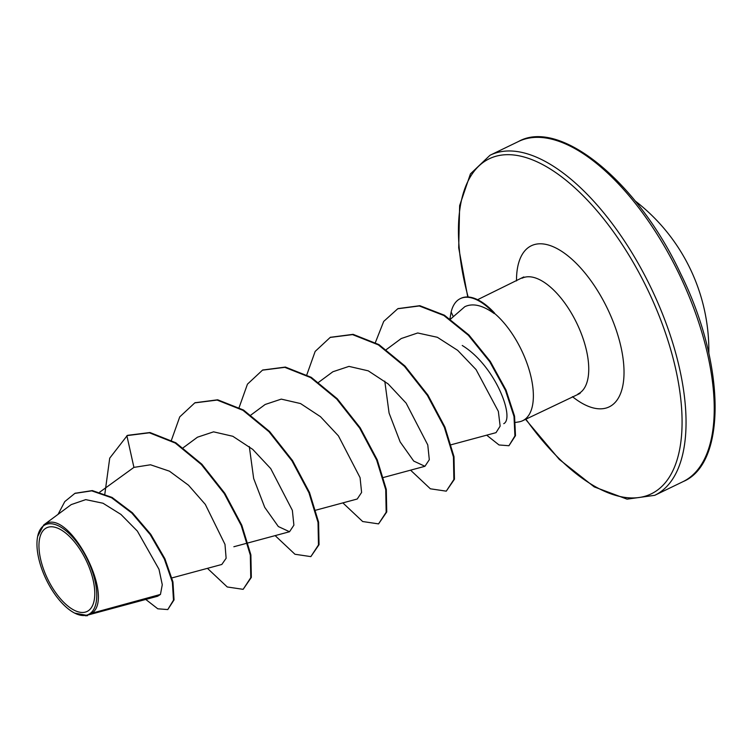 <?xml version="1.0" encoding="UTF-8"?>
<svg xmlns="http://www.w3.org/2000/svg" width="753" height="753" viewBox="0 0 753 753"><rect width="100%" height="100%" fill="white"/><g stroke="black" fill="none" stroke-linecap="round" stroke-linejoin="round"><path stroke-width="1.13" d="M46.573 527.834A46.46 21.376 64.2 0 1 86.04 560.157A46.46 21.376 64.2 0 1 87.16 611.417A46.46 21.376 64.2 0 1 47.703 579.095A46.46 21.376 64.2 0 1 46.573 527.834M45.124 524.841A49.783 22.91 64.2 0 1 87.404 559.479A49.783 22.91 64.2 0 1 88.609 614.41A49.783 22.91 64.2 0 1 74.707 613.121A49.783 22.91 64.2 0 1 37.65 536.465A49.783 22.91 64.2 0 1 45.124 524.841M37.65 536.465L43.74 524.945L45.378 523.937C69.201 508.529 115.275 596.63 92.045 613.168L89.005 614.759M515.579 422.414L518.751 421.915A64.287 29.583 -115.8 0 0 522.723 420.692A64.287 29.583 -115.8 0 0 522.827 420.635A64.287 29.583 -115.8 0 0 530.112 373.262A64.287 29.583 -115.8 0 0 494.213 313.126L494.232 313.577C482.607 305.191 472.799 302.904 464.799 306.706L450.473 319.178M494.232 313.577A62.283 28.661 -115.8 0 0 460.337 298.612A62.283 28.661 -115.8 0 0 460.234 298.659A62.283 28.661 -115.8 0 0 451.141 312.015L453.278 316.589M462.238 345.476C495.512 365.836 515.005 418.273 503.757 423.666M494.213 313.126L494.495 312.984A62.283 28.661 -115.8 0 0 460.902 298.339L460.337 298.612M88.656 614.834L157.631 596.244L160.455 594.428L92.045 613.168M451.198 444.741L496.02 432.655L500.143 426.123L498.354 411.383L476.056 369.572L457.683 350.352L437.361 337.288L417.699 332.977L401.236 338.539L386.327 349.58M384.783 381.15L389.075 413.049L400.163 441.945L413.726 461.071L424.937 466.295L429.304 459.716L427.779 444.938L406.131 403.137L388.153 383.936L368.236 370.834L348.987 366.391L332.873 371.756L318.623 382.298M315.78 510.186L357.233 499.013L361.6 492.443L360.075 477.656L338.417 435.865L320.467 416.673L300.541 403.561L281.283 399.118L265.169 404.474L250.918 415.025M249.309 446.557L253.657 478.494L264.727 507.353L278.328 526.535L289.529 531.74L293.896 525.161L292.362 510.365L270.722 468.592L252.763 449.409L232.818 436.279L213.57 431.846L197.465 437.201L183.205 447.753M171.966 577.909L221.815 564.468L226.126 558.274L224.987 544.381L205.305 504.388L188.514 485.233L169.453 471.18L150.515 464.78L133.921 467.387L99.744 492.142M160.455 594.428L162.272 584.723L158.987 569.268L137.357 531.081L120.922 514.412L103.001 503.23L85.729 499.625L71.215 504.604L43.74 524.945M87.367 615.465L74.707 613.121M104.846 493.94L109.722 458.144L127.276 435.507M144.821 598.71L157.791 608.8L167.778 609.563L174.047 599.896L172.945 581.909L164.888 558.707L150.779 534.329L132.396 512.774L112.075 497.432L92.308 490.58L75.131 493.262M167.778 609.563L173.482 600.169L172.381 582.182L164.323 558.98L150.214 534.602L131.831 513.047L111.51 497.705L91.744 490.852L74.848 493.403L64.786 501.592L58.066 514.337M85.531 615.803L87.649 615.625M126.881 435.695L133.921 467.387M127.643 435.328L149.979 432.523L175.826 442.773L201.879 464.215L224.818 493.281L241.798 525.227L250.881 554.876L251.333 577.4L243.144 589.335L227.255 586.973L207.442 568.346M195.065 402.742L217.683 399.796L243.53 410.046L269.583 431.488L292.522 460.554L309.511 492.5L318.594 522.149L319.037 544.673L310.848 556.618L294.96 554.255L275.146 535.618M262.769 370.024L285.387 367.069L311.234 377.319L337.288 398.77L360.226 427.826L377.215 459.772L386.298 489.422L386.741 511.955L378.561 523.89L362.664 521.528L342.86 502.891M330.482 337.297L353.101 334.341L378.938 344.601L404.992 366.043L427.939 395.109L444.919 427.045L454.003 456.695L454.445 479.228L446.265 491.163L430.368 488.801L410.564 470.164M398.036 308.617L419.835 305.69L444.421 315.215L468.912 334.981L490.278 361.412L506.016 390.035L514.563 416.174L515.485 435.658L508.934 445.729L499.023 444.967L486.683 435.168M127.078 435.601L149.414 432.796L175.261 443.046L201.315 464.488L224.253 493.554L241.233 525.5L250.325 555.149L250.768 577.673L243.144 589.335M171.42 440.223L179.751 416.87L194.782 402.883L217.118 400.069L242.965 410.319L269.019 431.761L291.957 460.827L308.946 492.773L318.03 522.422L318.472 544.946L310.848 556.618M239.125 407.495L247.455 384.152L262.486 370.156L284.822 367.342L310.669 377.592L336.723 399.043L359.67 428.099L376.651 460.045L385.734 489.695L386.176 512.228L378.561 523.89M306.829 374.768L315.159 351.425L330.191 337.429L352.536 334.614L378.373 344.874L404.427 366.316L427.375 395.381L444.355 427.318L453.438 456.967L453.88 479.501L446.265 491.163M375.389 342.511L383.71 321.409L397.753 308.758L419.27 305.963L443.856 315.488L468.347 335.254L489.714 361.685L505.451 390.308L513.998 416.447L514.92 435.931L508.934 445.729M449.955 318.811L451.141 312.015M683.235 481.544A188.928 86.943 -115.8 0 0 678.83 273.424A188.928 86.943 -115.8 0 0 518.497 141.498C559.639 118.212 637.518 181.153 680.656 273.678C725.713 364.433 726.541 463.49 683.253 481.534L682.933 481.694A188.928 86.943 -115.8 0 0 683.235 481.544M468.131 296.993A186.095 85.635 64.2 0 1 488.97 158.911A186.095 85.635 64.2 0 1 647.043 288.39A186.095 85.635 64.2 0 1 651.543 493.714A186.095 85.635 64.2 0 1 525.876 419.167M490.005 155.269A188.928 86.943 64.2 0 1 490.307 155.118A188.928 86.943 64.2 0 1 650.639 287.053A188.928 86.943 64.2 0 1 655.044 495.173A188.928 86.943 64.2 0 1 654.743 495.323L682.933 481.694M522.045 278.215A64.287 29.583 64.2 0 1 522.149 278.168A64.287 29.583 64.2 0 1 576.704 323.056A64.287 29.583 64.2 0 1 578.2 393.875A64.287 29.583 64.2 0 1 578.097 393.923A64.287 29.583 64.2 0 1 577.993 393.979M516.502 280.897A89.475 41.18 64.2 0 1 531.176 245.826A89.475 41.18 64.2 0 1 607.182 308.081A89.475 41.18 64.2 0 1 609.346 406.799A89.475 41.18 64.2 0 1 572.449 396.662M708.837 353.336A188.928 188.928 0 0 0 635.174 200.938M518.497 141.498L489.987 155.278L470.437 173.887L459.641 205.597L458.709 247.85L467.754 296.974M477.609 299.694L523.815 276.935M580.102 393.386L522.723 420.692M233.863 546.744L247.483 543.073M248.076 542.913L289.529 531.74M383.493 477.468L424.937 466.295M75.413 493.13L74.848 493.403M525.556 419.327L559.319 459.443L594.23 486.899L627.051 499.154L654.743 495.323M194.782 402.883L195.347 402.61M262.486 370.156L263.051 369.883M330.191 337.429L330.755 337.156M397.753 308.758L398.318 308.485"/></g></svg>
